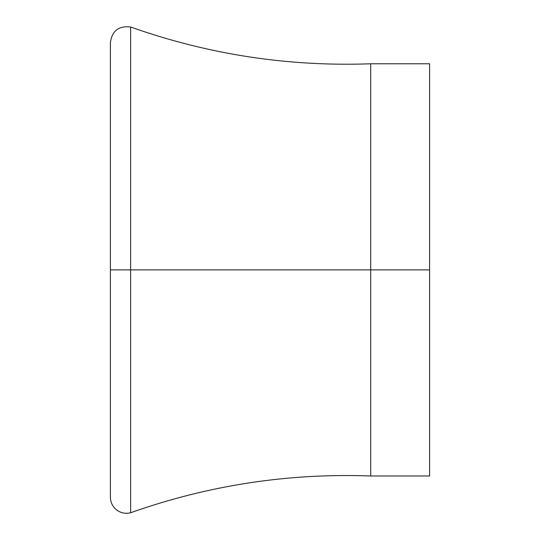 <?xml version="1.0" encoding="UTF-8"?>
<svg xmlns="http://www.w3.org/2000/svg" width="540" height="540" viewBox="0 0 540 540"><rect width="100%" height="100%" fill="white"/><g stroke="black" fill="none" stroke-linecap="round" stroke-linejoin="round"><path stroke-width="0.81" d="M122.31 269.879L429.597 269.879L429.597 63.781L429.597 475.976L370.71 475.976L370.71 269.879L370.71 475.976C288.34 472.973 208.312 485.231 130.619 512.75L130.619 269.879L130.619 512.75C125.678 513.965 121.122 513.108 116.957 510.185C112.718 506.912 110.531 502.598 110.403 497.239L110.403 269.879L130.619 269.879L130.619 27L130.619 269.879L130.619 27L130.619 269.879L370.71 269.879L370.71 63.781L370.71 269.879L370.71 63.781L370.71 269.879L429.597 269.879L429.597 114.635M429.597 63.781L370.71 63.781C288.34 66.778 208.312 54.52 130.619 27C118.834 25.596 112.097 30.767 110.403 42.511L110.403 269.879"/></g></svg>
